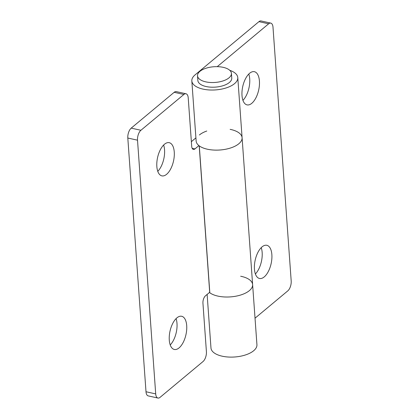 <?xml version="1.0" encoding="UTF-8"?>
<svg xmlns="http://www.w3.org/2000/svg" width="419" height="419" viewBox="0 0 419 419"><rect width="100%" height="100%" fill="white"/><g stroke="black" fill="none" stroke-linecap="round" stroke-linejoin="round"><path stroke-width="0.63" d="M231.424 73.377L231.759 78.054A16.996 7.872 175.9 0 1 223.416 85.581A16.996 7.872 175.9 0 1 206.096 86.529A16.996 7.872 175.9 0 1 197.852 80.485L197.517 75.808A16.996 7.872 175.9 0 1 205.86 68.281A16.996 7.872 175.9 0 1 223.18 67.333A16.996 7.872 175.9 0 1 231.424 73.377A16.996 7.872 175.9 0 1 223.081 80.909A16.996 7.872 175.9 0 1 205.76 81.857A16.996 7.872 175.9 0 1 197.517 75.808M209.699 292.289L205.488 295.798A5.667 2.718 -77.5 0 0 202.943 303.225L206.41 351.635A7.552 3.624 -77.5 0 1 203.021 361.539L160.053 397.353A7.552 3.624 -77.5 0 1 157.937 398.05L148.232 395.892A7.552 3.624 102.5 0 1 146.001 391.749L127.811 138.029A7.552 3.624 102.5 0 1 131.205 128.125L174.173 92.311L183.878 94.464A7.552 3.624 -77.5 0 1 185.994 93.767A7.552 3.624 -77.5 0 1 188.225 97.915L191.698 146.32A5.667 2.718 -77.5 0 0 193.369 149.431A5.667 2.718 -77.5 0 0 194.955 148.907L198.92 145.608M183.878 94.464L140.91 130.278A7.552 3.624 -77.5 0 0 137.516 140.182L155.7 393.902A7.552 3.624 -77.5 0 0 157.937 398.05M176.918 317.848A16.996 8.16 -77.5 0 1 181.678 316.277A16.996 8.16 -77.5 0 1 186.665 330.015A16.996 8.16 -77.5 0 1 179.07 347.89A16.996 8.16 -77.5 0 1 174.304 349.462A16.996 8.16 -77.5 0 1 169.323 335.724A16.996 8.16 -77.5 0 1 176.918 317.848M164.473 144.251A16.996 8.16 -77.5 0 1 169.234 142.68A16.996 8.16 -77.5 0 1 174.22 156.418A16.996 8.16 -77.5 0 1 166.626 174.294A16.996 8.16 -77.5 0 1 161.865 175.865A16.996 8.16 -77.5 0 1 156.879 162.127A16.996 8.16 -77.5 0 1 164.473 144.251M240.663 276.241A23.04 10.674 175.9 0 1 252.62 284.601A23.04 10.674 175.9 0 1 236.054 296.16A23.04 10.674 175.9 0 1 209.825 292.787L199.297 145.896A0.754 0.351 -4.1 0 0 199.297 145.896A23.04 10.674 -4.1 0 0 225.522 149.269A23.04 10.674 -4.1 0 0 242.093 137.715A23.04 10.674 -4.1 0 0 230.136 129.356M209.825 292.787A0.754 0.351 175.9 0 1 209.72 292.63L199.198 145.828M206.777 131.027A23.04 10.674 -4.1 0 0 199.386 134.976M185.994 93.767L176.289 91.614A7.552 3.624 102.5 0 0 174.173 92.311M195.909 137.872L191.363 141.664M170.219 344.947A16.996 8.16 102.5 0 0 176.064 318.634M157.774 171.35A16.996 8.16 102.5 0 0 163.62 145.037M229.732 70.292A23.04 10.674 175.9 0 1 237.783 77.62A23.04 10.674 175.9 0 1 215.57 89.912A23.04 10.674 175.9 0 1 191.829 80.914L196.134 141.009A23.04 10.674 -4.1 0 0 219.875 150.007A23.04 10.674 -4.1 0 0 242.093 137.715L252.62 284.601A23.04 10.674 175.9 0 1 235.682 296.228A23.04 10.674 175.9 0 1 209.448 292.499M252.62 284.601L256.931 344.696A23.04 10.674 175.9 0 1 234.713 356.988A23.04 10.674 175.9 0 1 210.972 347.99L207.133 294.431M191.829 80.914A23.04 10.674 175.9 0 1 195.076 74.886L258.947 21.647L268.652 23.804L217.241 66.658M268.652 23.804A7.552 3.624 102.5 0 1 270.768 23.108A7.552 3.624 102.5 0 1 272.999 27.251L291.189 280.971A7.552 3.624 102.5 0 1 287.795 290.875L255.03 318.189M270.768 23.108L261.063 20.95A7.552 3.624 102.5 0 0 258.947 21.647M255.381 273.963A16.996 8.16 102.5 0 0 261.226 247.65M242.936 100.366A16.996 8.16 102.5 0 0 248.781 74.053M262.079 246.859A16.996 8.16 102.5 0 0 254.485 264.74A16.996 8.16 102.5 0 0 259.471 278.473A16.996 8.16 102.5 0 0 264.232 276.907A16.996 8.16 102.5 0 0 271.826 259.031A16.996 8.16 102.5 0 0 266.84 245.293A16.996 8.16 102.5 0 0 262.079 246.859M249.635 73.262A16.996 8.16 102.5 0 0 242.041 91.143A16.996 8.16 102.5 0 0 247.027 104.876A16.996 8.16 102.5 0 0 251.788 103.31A16.996 8.16 102.5 0 0 259.382 85.429A16.996 8.16 102.5 0 0 254.396 71.696A16.996 8.16 102.5 0 0 249.635 73.262M146.001 391.749L155.7 393.902M127.811 138.029L137.516 140.182M131.205 128.125L140.91 130.278M192.153 148.289L194.955 148.907M242.093 137.715L237.783 77.62"/></g></svg>
